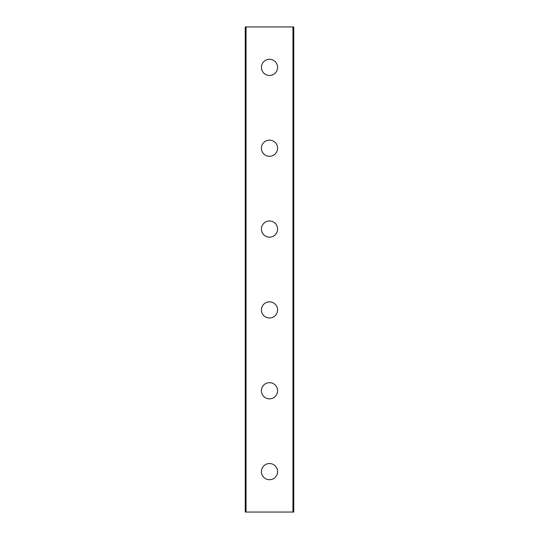 <?xml version="1.0" encoding="UTF-8"?>
<svg xmlns="http://www.w3.org/2000/svg" width="539" height="539" viewBox="0 0 539 539"><rect width="100%" height="100%" fill="white"/><g stroke="black" fill="none" stroke-linecap="round" stroke-linejoin="round"><path stroke-width="0.81" d="M261.415 471.625A8.085 8.085 0 0 1 269.5 463.54A8.085 8.085 0 0 1 277.585 471.625A8.085 8.085 0 0 1 269.5 479.71A8.085 8.085 0 0 1 261.415 471.625M261.415 390.775A8.085 8.085 0 0 1 269.5 382.69A8.085 8.085 0 0 1 277.585 390.775A8.085 8.085 0 0 1 269.5 398.86A8.085 8.085 0 0 1 261.415 390.775M261.415 309.925A8.085 8.085 0 0 1 269.5 301.84A8.085 8.085 0 0 1 277.585 309.925A8.085 8.085 0 0 1 269.5 318.01A8.085 8.085 0 0 1 261.415 309.925M261.415 229.075A8.085 8.085 0 0 1 269.5 220.99A8.085 8.085 0 0 1 277.585 229.075A8.085 8.085 0 0 1 269.5 237.16A8.085 8.085 0 0 1 261.415 229.075M261.415 148.225A8.085 8.085 0 0 1 269.5 140.14A8.085 8.085 0 0 1 277.585 148.225A8.085 8.085 0 0 1 269.5 156.31A8.085 8.085 0 0 1 261.415 148.225M261.415 67.375A8.085 8.085 0 0 1 269.5 59.29A8.085 8.085 0 0 1 277.585 67.375A8.085 8.085 0 0 1 269.5 75.46A8.085 8.085 0 0 1 261.415 67.375M246.053 26.95L245.245 26.95L245.245 512.05L293.755 512.05L293.755 26.95L246.053 26.95L246.053 512.05M292.947 26.95L292.947 512.05"/></g></svg>
